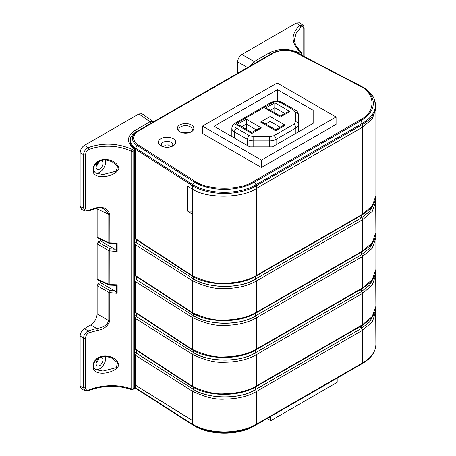 <?xml version="1.0" encoding="UTF-8"?>
<svg xmlns="http://www.w3.org/2000/svg" width="456" height="456" viewBox="0 0 456 456"><rect width="100%" height="100%" fill="white"/><g stroke="black" fill="none" stroke-linecap="round" stroke-linejoin="round"><path stroke-width="0.68" d="M180.302 132.058A6.772 3.91 180 0 1 178.798 129.601A6.772 3.91 180 0 1 182.976 125.993A6.772 3.91 180 0 1 190.351 126.836A6.772 3.91 180 0 1 192.335 129.601A6.772 3.91 180 0 1 190.83 132.058M189.576 132.553L181.67 132.588M179.715 131.75L179.715 131.75A8.271 4.777 180 0 1 179.715 124.995A8.271 4.777 180 0 1 191.417 124.995A8.271 4.777 180 0 1 191.417 131.75A8.271 4.777 180 0 1 179.715 131.75M162.182 146.427A5.717 3.3 180 0 1 161.344 144.706A5.717 3.3 180 0 1 164.872 141.656A5.717 3.3 180 0 1 171.103 142.375A5.717 3.3 180 0 1 172.773 144.706A5.717 3.3 180 0 1 171.94 146.427M160.888 145.812L160.888 145.812A8.727 5.039 180 0 1 160.888 138.687A8.727 5.039 180 0 1 173.229 138.687A8.727 5.039 180 0 1 173.229 145.812A8.727 5.039 180 0 1 160.888 145.812M255.235 387.15L255.235 389.732L361.597 328.32L255.24 389.737C241.349 399.348 207.423 399.177 193.543 389.418L192.478 391.259L192.478 420.512L135.301 385.063L135.301 355.207L136.407 353.389L134.788 352.22L193.543 389.418L193.543 387.452L193.543 389.418L192.478 391.259L192.478 424.279L192.797 424.975L135.609 388.301A1.505 0.912 122.7 0 0 135.626 388.312L192.757 424.946M193.543 389.418C209.6 399.353 239.183 399.502 255.24 389.737A1.505 0.866 60 0 1 256.295 391.573C248.001 396.412 237.365 398.926 224.386 399.114C215.488 399.735 204.852 397.119 192.478 391.259L134.788 354.871M135.301 385.063L134.788 384.739M192.757 387.019L192.478 354.415L192.478 386.346C204.847 391.995 215.483 394.463 224.386 393.762C237.365 393.448 248.001 390.877 256.295 386.038L256.295 354.728C248.001 359.567 237.365 362.081 224.386 362.263C215.488 362.89 204.852 360.274 192.478 354.415L193.543 352.573L192.478 354.415L135.301 318.362A1.505 0.918 122.2 0 1 136.407 316.544L134.788 315.37L136.418 316.549L136.418 313.449M192.757 350.168L192.478 317.57L192.478 349.501C204.852 355.15 215.488 357.618 224.386 356.911C237.365 356.603 248.001 354.033 256.295 349.193L256.295 317.883C248.001 322.723 237.365 325.236 224.386 325.419C215.483 326.046 204.847 323.429 192.478 317.57L193.543 315.729L192.478 317.57L134.788 281.181M134.788 311.887L192.478 349.501L192.797 350.191C209.378 360.058 239.4 359.909 255.987 349.883A1.505 0.866 -120 0 0 256.295 349.193L362.657 287.787L372.25 279.613L375.875 269.456C375.801 274.518 373.595 279.157 369.246 283.364L362.349 288.471A1.505 0.866 -120 0 0 362.657 287.787L362.657 256.471L256.295 317.883A1.505 0.866 -120 0 0 255.24 316.042L361.597 254.63L361.597 252.065M192.763 350.174L135.597 312.913L135.301 312.229L135.301 281.517L136.407 279.699L134.788 278.525L136.418 279.705L136.418 276.604M192.757 313.323L192.478 312.656L192.797 313.346C209.378 323.213 239.4 323.065 255.987 313.038A1.505 0.866 -120 0 0 256.295 312.349L362.657 250.942L372.25 242.769L375.875 232.611C375.801 237.673 373.595 242.313 369.246 246.519L362.349 251.626A1.505 0.866 -120 0 0 362.657 250.942L362.657 219.627L256.295 281.038C248.001 285.878 237.365 288.391 224.386 288.574C215.488 289.201 204.852 286.585 192.478 280.725L192.478 312.656C204.847 318.305 215.483 320.773 224.386 320.066C237.365 319.759 248.001 317.188 256.295 312.349L256.295 281.038A1.505 0.866 -120 0 0 255.24 279.197L255.235 276.615M193.543 315.729C207.423 325.487 241.349 325.658 255.235 316.042C239.183 325.812 209.6 325.658 193.543 315.729L193.543 313.762L193.543 315.729L136.418 279.705M193.543 352.573C207.423 362.332 241.349 362.503 255.235 352.887C239.183 362.657 209.6 362.503 193.543 352.573L193.543 350.607L193.543 352.573L136.418 316.549M134.788 348.732L135.301 349.079L135.301 318.362L134.788 318.026M134.788 275.042L135.301 275.384L135.301 244.667L136.407 242.854L134.788 241.686L193.543 278.884L192.478 280.725L134.788 244.336M134.788 238.197L192.478 275.812C204.852 281.46 215.483 283.928 224.386 283.222C237.365 282.914 248.001 280.343 256.295 275.504L256.295 188.516C241.936 198.423 206.842 198.776 192.478 189.16L192.478 275.812L192.478 214.28L187.445 211.054L192.478 211.134M360.154 86.11L296.725 53.135C290.848 49.607 278.291 49.795 272.739 53.5A1.505 0.866 -120 0 0 271.987 53.42L137.877 130.855A1.505 0.866 60 0 1 138.624 130.929C132.16 135.449 131.949 140.066 137.997 144.774L195.111 181.397C208.46 190.517 240.437 190.488 253.73 181.357L360.092 119.951C375.869 112.296 375.978 93.839 360.154 86.11L360.89 86.024L362.355 86.868C367.621 89.923 371.418 93.566 373.738 97.806L375.875 105.974L375.875 108.847L372.164 119.056L362.657 127.081L256.295 188.493C241.936 198.4 206.842 198.753 192.478 189.132L187.445 186.014L187.445 211.054M253.73 181.357A1.505 0.866 60 0 1 254.482 182.155L360.844 120.743L362.349 123.348L255.987 184.76L254.482 182.155A42.556 24.573 180 0 1 194.341 182.178L192.797 184.76L135.626 148.103L137.21 145.544L194.341 182.178L195.111 181.397M192.478 189.132L192.797 184.76A44.682 25.798 180 0 0 255.987 184.76A1.505 0.866 -120 0 1 256.295 185.809A45.127 26.055 180 0 1 192.478 185.809L135.301 149.14L135.301 238.539A1.505 0.906 123.1 0 0 135.597 239.223L134.788 238.665M192.763 313.329L135.597 276.068L135.301 275.384L192.478 312.656L192.478 280.725L193.543 278.884L193.543 276.917L193.543 278.884C207.423 288.642 241.349 288.813 255.235 279.192L361.597 217.786L369.497 211.533L373.914 203.541M256.295 188.516L362.657 127.11L362.657 214.098L372.25 205.924L375.875 195.766C375.801 200.828 373.595 205.468 369.246 209.674L362.349 214.782L255.987 276.193C239.4 286.22 209.378 286.368 192.797 276.501L192.478 275.812L192.757 276.478M137.877 130.855L136.373 131.721C131.767 134.805 129.607 137.9 129.892 141.007A21.056 12.158 180 0 0 135.301 149.14A1.505 0.912 122.7 0 1 135.626 148.103A20.617 11.902 180 0 1 136.373 131.721L137.877 130.855A18.491 10.676 0 0 0 137.872 130.855A18.491 10.676 0 0 0 137.21 145.544A1.505 0.912 122.7 0 1 137.997 144.774M296.725 53.135A1.505 0.821 -62.5 0 1 297.42 53.027L360.89 86.024A42.556 24.573 180 0 1 360.844 120.743A1.505 0.866 60 0 0 360.092 119.951M359.368 216.503L361.597 217.786L361.597 215.215M375.875 201.033L372.25 211.413L362.657 219.627A1.505 0.866 60 0 0 361.602 217.791L255.24 279.197C239.183 288.967 209.6 288.813 193.543 278.884M359.368 253.348L361.597 254.63L369.497 248.377L373.914 240.386M373.937 240.346L369.765 248.087L361.602 254.636L255.24 316.042L255.235 313.46M375.875 237.878L372.25 248.258L362.657 256.471A1.505 0.866 60 0 0 361.602 254.636M375.875 274.723L372.25 285.103L362.657 293.322L256.295 354.728A1.505 0.866 -120 0 0 255.24 352.887L361.597 291.475L361.597 288.91M359.368 290.193L361.597 291.475L369.497 285.222L373.914 277.231M373.937 277.191L369.765 284.932L361.602 291.481L255.24 352.887L255.235 350.305M192.763 387.019L135.597 349.758L135.301 349.079L192.478 386.346L192.797 387.036C209.378 396.908 239.4 396.754 255.987 386.728A1.505 0.866 -120 0 0 256.295 386.038L362.657 324.632L372.25 316.458L375.875 306.301C375.801 311.362 373.595 316.002 369.246 320.209L362.349 325.316A1.505 0.866 -120 0 0 362.657 324.632L362.657 293.322A1.505 0.866 60 0 0 361.602 291.481M375.653 272.107L375.875 306.301M373.914 314.076L369.497 322.067L361.597 328.32L359.368 327.037M373.937 314.036L369.765 321.776L361.602 328.326L361.597 325.755M134.788 384.813L192.478 420.586M375.875 311.568L372.25 321.947L362.657 330.167L362.657 362.873A1.505 0.866 60 0 1 362.349 363.563L254.055 426.086A41.958 24.225 180 0 1 194.78 426.115L192.797 424.975A44.682 25.798 180 0 0 255.987 424.969L254.055 426.086C238.505 435.491 210.364 435.508 194.78 426.115L194.78 426.115M375.653 308.951L375.875 344.451C375.613 352.038 371.104 358.41 362.349 363.563L360.417 364.675A1.505 0.866 60 0 1 360.411 364.68L360.417 364.675A41.958 24.225 180 0 0 360.457 364.652M362.657 127.11L372.164 119.079L375.875 108.864L375.875 195.766M183.956 133.055L186.048 131.852M313.152 110.289L277.465 89.684L214.069 126.283L249.757 146.889L272.409 146.889L313.152 123.365L313.152 110.289L313.152 123.365M202.475 133.471L261.402 167.489L261.402 160.119L202.475 126.101L202.475 133.471M202.475 126.101L277.145 82.992L336.066 117.01L261.402 160.119M261.402 167.489L336.066 124.38L336.066 117.01M277.465 89.684L277.465 101.164M275.652 130.769C275.652 129.441 275.652 129.441 275.652 130.769C275.652 129.441 275.652 129.441 275.652 130.769L285.228 125.24L270.123 116.519L260.553 122.048L275.652 130.769M260.553 122.048L263.557 122.767L275.652 129.749L282.218 125.959L285.228 125.24M265.688 123.998L270.123 121.433L270.123 126.557M280.092 127.19L270.123 121.433L270.123 116.519M265.232 108.294L268.242 109.012L280.332 115.995L286.898 112.204L289.908 111.486L274.803 102.765L265.232 108.294L280.332 117.01C280.332 115.687 280.332 115.687 280.332 117.01C280.332 115.687 280.332 115.687 280.332 117.01L289.908 111.486M270.368 110.238L274.803 107.679L274.803 102.765M284.772 113.436L274.803 107.679L274.803 112.803M251.832 133.471C251.832 132.143 251.832 132.143 251.832 133.471C251.832 132.143 251.832 132.143 251.832 133.471L261.402 127.942L246.297 119.221L236.727 124.75L251.832 133.471M236.727 124.75L239.736 125.468L251.832 132.451L258.392 128.66L261.402 127.942M241.862 126.7L246.297 124.135L246.297 129.259M256.266 129.892L246.297 124.135L246.297 119.221M298.52 131.812L298.52 115.054A3.01 2.457 180 0 0 295.517 112.598L295.517 121.792L293.75 124.249L273.936 135.689L269.684 136.709L253.758 136.709L249.506 135.689L236.618 128.25C234.327 126.614 234.327 124.972 236.618 123.337L272.357 102.703C275.196 101.38 278.029 101.38 280.867 102.703L293.75 110.141L295.517 112.598M267.148 418.528L270.813 420.643L337.183 382.327L337.183 378.087M270.813 420.643L270.813 416.408M98.798 161.857A5.13 2.958 -60 0 1 96.227 166.309M99.545 161.327A4.811 2.782 -60 0 1 102.041 161.145A4.811 2.782 -60 0 1 102.668 165.026A4.811 2.782 -60 0 1 99.545 169.187A4.811 2.782 -60 0 1 97.231 169.478A4.811 2.782 -60 0 1 96.376 165.653A4.811 2.782 -60 0 1 99.545 161.327M98.798 358.365A5.13 2.958 -60 0 1 96.227 362.816M99.545 365.695A4.811 2.782 120 0 0 102.668 361.534A4.811 2.782 120 0 0 102.041 357.652A4.811 2.782 120 0 0 99.545 357.835A4.811 2.782 120 0 0 96.376 362.155A4.811 2.782 120 0 0 97.231 365.98A4.811 2.782 120 0 0 99.545 365.695M115.858 285.359L117.152 284.818L117.152 293.328L109.816 292.621L109.816 320.893C108.089 326.114 103.888 329.289 97.219 330.435L89.011 332.777A1.505 0.712 -111.5 0 0 88.207 330.874C85.38 332.475 83.836 334.858 83.568 338.004A1.505 0.866 0 0 0 85.58 338.01L85.58 387.799C85.739 389.926 86.885 390.621 89.011 389.886C100.936 384.887 118.765 384.049 131.111 388.86A1.505 0.866 180 0 0 133.072 388.774L133.072 151.124A1.505 0.866 0 0 1 131.111 151.204C118.765 145.014 100.936 144.769 89.011 149.54A1.505 0.712 -111.5 0 0 88.207 147.636C102.948 142.511 117.568 143.07 132.063 149.311A1.505 0.866 60 0 1 133.072 151.124L134.349 150.383L134.349 388.033L133.072 388.774A1.505 0.866 60 0 1 132.759 389.464L131.482 389.572L131.111 388.86L131.111 151.204A1.505 0.684 -64.4 0 1 132.063 149.311L133.34 148.576C126.335 142.027 126.905 135.968 135.05 130.405L150.001 121.769A1.505 0.866 60 0 1 150.982 123.285M90.772 324.968L84.371 328.662L88.207 330.874L96.752 328.423L90.772 324.968C94.614 322.284 96.74 318.601 97.145 313.927L97.145 285.655L98.205 283.814L100.331 282.589L114.747 290.911L116.457 292.467L116.457 285.268M109.816 320.893A1.505 0.866 180 0 1 108.819 320.671C107.137 325.065 103.113 327.647 96.752 328.423A1.505 0.445 -100.9 0 1 97.219 330.435M98.205 283.814L109.879 290.557A1.505 0.775 120 0 0 108.819 292.399L97.145 285.655M97.145 313.927L108.819 320.671L108.819 292.399A1.505 0.866 0 0 0 109.816 292.621L109.879 290.557L114.747 290.911M117.152 293.328L116.457 292.467M89.011 332.777C86.885 333.889 85.739 335.627 85.58 338.01M85.58 387.799L83.568 387.794L83.568 338.004L80.125 336.021C80.393 332.903 81.812 330.452 84.371 328.662M85.078 390.684L81.527 389.042L80.125 386.203L83.568 387.794L85.078 390.684L88.726 390.564C103.119 385.246 117.374 384.915 131.482 389.572M80.125 336.021L80.125 386.203M89.011 389.886L88.207 390.427M83.568 208.118L85.078 211.003L81.527 209.361L80.125 206.528L83.568 208.118L83.568 154.766A1.505 0.866 0 0 0 85.58 154.772L85.58 208.118L83.568 208.118M80.125 152.783C80.393 149.665 81.812 147.214 84.371 145.424L88.207 147.636C85.38 149.237 83.836 151.614 83.568 154.766L80.125 152.783L80.125 206.528M153.478 121.843L150.001 121.769L138.898 113.943L142.055 113.743L153.49 121.837M138.898 113.943L84.371 145.424M134.224 148.593L134.788 149.767A1.505 0.866 0 0 1 134.349 150.383A1.505 0.866 60 0 0 133.34 148.576A1.505 0.918 -51.5 0 1 134.224 148.593L132.251 146.724C130.667 144.854 129.88 142.973 129.892 141.092M136.059 316.789L136.059 316.316M136.059 279.944L136.059 279.471M89.011 149.54C86.885 150.651 85.739 152.389 85.58 154.772M85.58 208.118C85.739 210.244 86.885 210.94 89.011 210.205L88.207 210.752M89.011 210.205L97.219 207.611A1.505 0.405 77 0 1 97.037 208.261L88.726 210.883L85.078 211.003M104.316 209.008L108.819 214.366L97.145 208.968L97.145 237.24L108.819 242.638A1.505 0.866 114.8 0 0 109.195 243.361L97.493 237.952L97.145 237.24M97.111 208.244L97.145 208.968M98.205 242.056L109.879 248.799A1.505 0.775 120 0 0 108.819 250.64L97.145 243.897L98.205 242.056L100.331 240.831L114.747 249.153L116.457 250.709L116.457 243.51L117.152 243.059L117.152 251.57L116.457 250.709M117.152 251.57L109.816 250.863L109.879 248.799L114.747 249.153M97.219 207.611C103.871 206.608 108.072 208.933 109.816 214.588L109.879 243.253M109.816 214.588A1.505 0.866 0 0 1 108.819 214.366L108.819 242.638A1.505 0.866 180 0 0 109.816 242.86L117.152 243.059M109.195 243.361L116.457 243.51M100.331 239.263L100.331 240.831M97.493 279.71L97.145 278.998L108.819 284.396A1.505 0.866 114.8 0 0 109.195 285.114L97.493 279.71M117.152 284.818L109.816 284.618A1.505 0.866 180 0 1 108.819 284.396L108.819 250.64A1.505 0.866 0 0 0 109.816 250.863L109.879 285.011M97.145 243.897L97.145 278.998M112.153 358.285L117.608 362.759L116.223 367.661L102.953 371.064L95.532 369.559L93.993 367.678L94.027 363.654L93.28 363.968L93.28 369.007L93.662 367.308M105.518 356.535A8.727 5.039 -60 0 1 99.545 368.887A8.727 5.039 -60 0 1 95.27 369.371M112.17 358.291L111.703 358.068M93.28 369.007C96.78 376.753 116.417 372.826 118.839 364.937C116.559 354.415 96.763 352.021 93.28 363.968M94.027 167.147C94.021 164.32 100.941 158.46 107.405 160.233L112.17 161.783L117.591 166.229L116.229 171.148L102.953 174.557L95.532 173.052L93.993 171.171L94.027 167.147L93.28 167.46C96.45 155.479 116.941 158.078 118.839 168.435C116.759 176.17 96.484 180.314 93.28 172.499L93.28 167.46M93.662 170.806L93.28 172.499M105.518 160.027A8.727 5.039 -60 0 1 99.545 172.379A8.727 5.039 -60 0 1 95.27 172.864M100.331 281.021L100.331 282.589M298.52 53.603L300.436 52.098L301.359 52.149L298.543 49.345C295.87 46.142 294.536 42.864 294.536 39.501L296.292 32.792L301.034 27.126L299.86 25.433L296.406 22.999L299.563 22.8L302.744 25.04L299.86 25.433C290.689 34.114 290.882 43.001 300.436 52.098A1.505 0.866 -120 0 1 301.445 53.905A1.505 0.866 0 0 0 301.883 53.295L301.359 52.149M303.759 56.327L303.759 28.802L304.141 28.221L304.141 56.527M303.759 28.802C303.536 26.642 302.63 26.083 301.034 27.126M237.633 73.256L237.633 61.839C237.907 58.721 239.32 56.27 241.885 54.481L254.214 61.6L250.777 65.67M255.195 63.116A1.505 0.866 -120 0 0 254.214 61.6L269.165 52.97C278.73 48.307 288.728 48.268 299.159 52.839A1.505 0.866 -120 0 1 300.151 54.452M296.406 22.999L241.885 54.481M298.475 48.986L297.563 47.036L296.651 46.717M136.418 350.293L136.418 353.394M272.739 53.5L138.624 130.929M271.987 53.42L271.987 53.42A18.491 10.676 0 0 1 297.437 53.038A1.505 0.821 -62.5 0 1 297.437 53.038C288.773 49.254 280.297 49.385 271.987 53.42M362.355 86.868A44.682 25.798 180 0 1 362.349 123.348A1.505 0.866 -120 0 1 362.657 124.397L256.295 185.809L256.295 188.493M375.875 105.974A45.127 26.055 180 0 1 362.657 124.397L362.657 127.081M136.418 242.86L136.418 239.753M360.856 86.007L297.437 53.038M373.937 203.501L369.765 211.242L361.602 217.791M135.301 385.138L135.301 387.617L192.478 424.279A45.127 26.055 180 0 0 256.295 424.279A1.505 0.866 60 0 1 255.987 424.969M134.788 387.281A21.056 12.158 0 0 0 135.301 387.617A1.505 0.912 122.7 0 0 135.609 388.301L134.759 387.725M375.875 344.451A45.127 26.055 180 0 1 362.657 362.873L256.295 424.279L256.295 391.573L362.657 330.167A1.505 0.866 60 0 0 361.602 328.326M255.987 276.193A1.505 0.866 -120 0 0 256.295 275.504L362.657 214.098A1.505 0.866 -120 0 1 362.349 214.782M293.75 124.249A3.01 1.738 60 0 1 295.881 127.936L295.881 133.34M273.936 135.689A3.01 1.738 60 0 1 276.062 139.376L295.881 127.936A9.023 5.21 180 0 0 298.52 124.249A3.01 2.457 -0 0 0 295.517 121.792M269.684 136.709L269.684 146.889M276.062 144.78L276.062 139.376A9.023 5.21 180 0 1 269.684 140.898L253.758 140.898A9.023 5.21 180 0 1 247.38 139.376L247.38 145.515M253.758 136.709L253.758 146.889M249.506 135.689A3.01 1.738 120 0 0 247.38 139.376L234.492 131.932A9.023 5.21 180 0 1 231.847 128.25L231.847 136.549M236.618 128.25A3.01 1.738 120 0 0 234.492 131.932L234.492 138.077M236.618 123.337A3.01 1.738 -120 0 0 235.114 123.188C233.255 124.083 232.167 125.77 231.847 128.25M272.357 102.703A3.01 1.738 -120 0 0 270.853 102.554C274.694 100.668 278.53 100.668 282.372 102.554L295.254 109.993C297.055 110.808 298.144 112.495 298.52 115.054M280.867 102.703A3.01 1.738 -60 0 1 282.372 102.554M293.75 110.141A3.01 1.738 -60 0 1 295.254 109.993M136.03 131.921A1.505 0.866 -120 0 0 135.05 130.405M134.788 387.423A1.505 0.866 180 0 1 134.349 388.033A1.505 0.866 60 0 1 134.041 388.723L134.788 387.423L134.788 149.767M247.522 67.545L237.633 61.839M269.165 52.97L270.174 54.777M251.775 65.094L251.233 64.786M300.339 54.549L301.445 53.905L301.445 55.125M135.597 312.913L134.788 312.354M135.597 349.758L134.788 349.199M192.763 276.484L135.597 239.223M135.597 276.068L134.788 275.51M255.987 313.038L362.349 251.626M375.653 198.417L375.875 232.611M255.987 349.883L362.349 288.471M375.653 235.262L375.875 237.958M375.875 237.964L375.875 269.456M362.349 325.316L255.987 386.728M170.698 146.832L168.327 144.94L165.608 145.002L163.425 146.832M235.114 123.188L270.853 102.554M134.041 388.723L132.759 389.464M115.858 285.353L109.195 285.114M112.119 358.262L107.434 356.74C101.084 354.848 93.805 361.061 94.027 363.654M97.037 208.261C99.904 207.742 102.338 207.993 104.333 209.013M304.141 28.221C303.941 26.448 303.474 25.388 302.744 25.04M301.883 53.295L301.883 55.353"/></g></svg>
